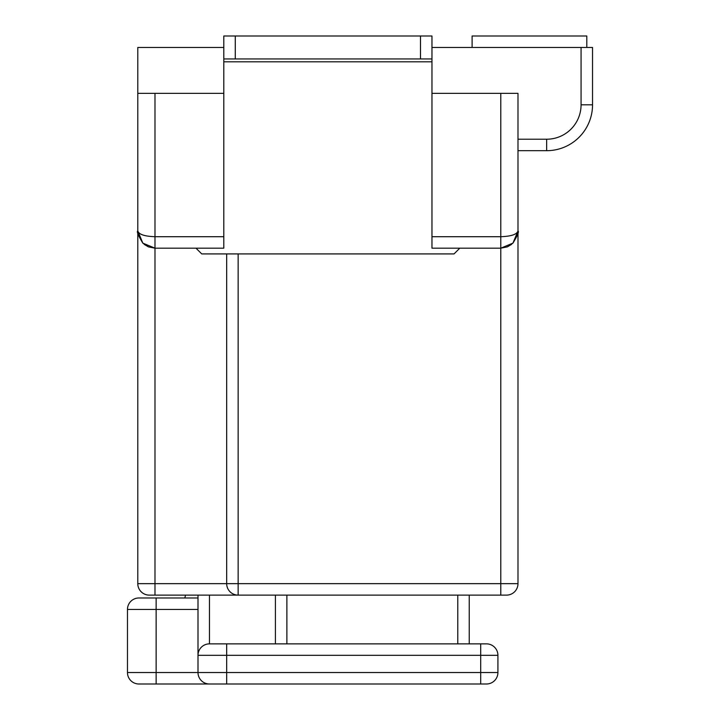 <?xml version="1.0" encoding="UTF-8"?>
<svg xmlns="http://www.w3.org/2000/svg" width="720" height="720" viewBox="0 0 720 720"><rect width="100%" height="100%" fill="white"/><g stroke="black" fill="none" stroke-linecap="round" stroke-linejoin="round"><path stroke-width="1.08" d="M238.14 253.908L238.14 583.65L500.778 583.65L500.778 248.175L431.964 248.175L431.964 236.709L500.778 236.709L500.778 93.348L517.986 93.348L517.986 583.65A11.466 11.466 0 0 1 506.52 595.116L149.256 595.116A11.466 11.466 0 0 1 137.79 583.65L137.79 93.348L154.989 93.348L154.989 236.709L223.803 236.709L223.803 93.348L154.989 93.348M517.986 139.221L546.66 139.221A34.407 34.407 0 0 0 581.067 104.814L581.067 47.466L592.533 47.466L592.533 104.814A45.873 45.873 0 0 1 546.66 150.687L517.986 150.687L517.986 230.976L512.973 243.117L517.986 230.976C516.888 234.432 511.155 236.34 500.778 236.709L500.778 248.175L512.946 243.135L517.986 230.976C519.237 231.453 517.554 235.503 512.946 243.135L507.366 246.87L511.542 244.395M223.803 236.709L223.803 248.175L154.989 248.175L154.989 583.65L226.674 583.65L226.674 253.908M581.067 47.466L431.964 47.466M223.803 47.466L137.79 47.466L137.79 93.348M137.79 583.65L154.989 583.65L154.989 595.116L149.256 595.116M506.52 595.116L500.778 595.116L500.778 583.65L517.986 583.65A11.466 11.466 0 0 1 506.52 595.116M500.778 93.348L431.964 93.348L431.964 236.709M195.993 248.175L201.726 253.908L454.05 253.908L459.783 248.175M223.803 61.803L223.803 36L431.964 36L431.964 61.803L223.803 61.803L223.803 93.348M431.964 93.348L431.964 61.803M235.278 36L235.278 58.941L420.498 58.941L420.498 36M235.278 58.941L223.803 58.941M431.964 58.941L420.498 58.941M137.79 230.976L142.83 243.135L154.989 248.175L154.989 236.709C144.612 236.34 138.879 234.432 137.79 230.976L142.83 243.135C138.222 235.503 136.539 231.453 137.79 230.976L142.803 243.117M142.83 243.135L148.41 246.87L154.989 248.175M500.778 248.175L507.366 246.87M238.14 595.116A11.466 11.466 0 0 1 226.674 583.65L238.14 583.65L238.14 595.116L237.546 595.098M226.692 584.235L226.674 583.65M472.113 47.466L472.113 36L586.8 36L586.8 47.466M469.242 595.116L469.242 643.86M275.418 643.86L275.418 595.116M198 609.453L156.141 609.453L156.141 684L138.933 684L226.674 684L209.466 684L226.674 684L226.674 672.534L480.708 672.534L480.708 655.326L226.674 655.326L226.674 672.534L198 672.534L198 595.116M226.674 643.86L226.674 655.326L198 655.326A11.466 11.466 0 0 1 209.466 643.86L486.45 643.86A11.466 11.466 0 0 1 497.916 655.326L497.916 672.534A11.466 11.466 0 0 1 486.45 684L226.674 684M184.815 597.978L185.544 595.116M480.708 643.86L486.45 643.86A11.466 11.466 0 0 1 497.916 655.326L480.708 655.326L480.708 643.86M208.872 683.982L209.466 684A11.466 11.466 0 0 1 198 672.534L127.467 672.534A11.466 11.466 0 0 0 138.933 684A11.466 11.466 0 0 1 127.467 672.534L127.467 609.453A11.466 11.466 0 0 1 138.933 597.978L198 597.978M198 655.326L198.018 654.732M208.872 643.878L209.466 643.86L209.466 595.116M198.018 673.128L198 672.534M127.467 609.453L156.141 609.453L156.141 597.978L138.933 597.978M581.067 104.814L592.533 104.814A45.873 45.873 0 0 1 546.66 150.687L546.66 139.221M286.884 595.116L286.884 643.86M457.776 643.86L457.776 595.116M480.708 684L480.708 672.534L497.916 672.534A11.466 11.466 0 0 1 486.45 684M148.41 246.87L144.234 244.395"/></g></svg>

